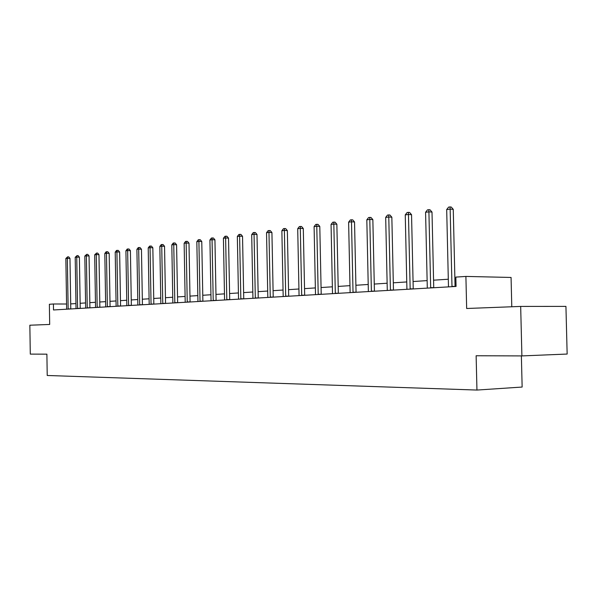 <?xml version="1.0" encoding="UTF-8"?>
<svg xmlns="http://www.w3.org/2000/svg" width="597" height="597" viewBox="0 0 597 597"><rect width="100%" height="100%" fill="white"/><g stroke="black" fill="none" stroke-linecap="round" stroke-linejoin="round"><path stroke-width="0.9" d="M511.786 306.768L511.069 277.456L465.899 276.426L455.847 277.098L456.063 286.441L53.506 309.97L53.417 303.992L49.372 304.269L49.685 324.455L29.85 325.216L30.29 354.103L46.887 354.163L47.223 375.483L476.951 390.057L522.144 387.043L521.375 355.916M521.897 355.916L567.15 354.051L565.934 306.388L520.674 306.425L521.897 355.916L476.13 355.752L476.951 390.057M465.899 276.426L466.66 308.492L520.674 306.425M66.58 304.007L53.417 303.992M455.884 278.732L454.884 278.792M448.317 279.224L433.571 280.187M427.146 280.605L413.064 281.53M406.766 281.941L393.304 282.821M387.147 283.224L374.267 284.068M368.23 284.463L355.902 285.269M349.984 285.65L338.178 286.426M332.38 286.806L321.067 287.545M315.373 287.918L304.537 288.627M298.948 288.985L288.545 289.672M283.068 290.03L273.083 290.679M267.702 291.03L258.12 291.657M252.829 292L243.628 292.605M238.427 292.948L229.584 293.523M224.479 293.858L215.972 294.411M210.95 294.739L202.771 295.276M197.831 295.597L189.965 296.112M185.107 296.433L177.533 296.925M172.757 297.239L165.466 297.716M160.757 298.022L153.735 298.478M149.101 298.784L142.332 299.224M137.773 299.522L131.25 299.948M126.758 300.246L120.467 300.657M116.042 300.948L109.982 301.343M105.617 301.627L99.766 302.007M95.468 302.291L89.826 302.657M85.587 302.933L80.14 303.291M75.961 303.567L70.7 303.91M68.148 308.918L70.782 308.91L69.968 258.389L67.334 258.314L68.155 309.112M65.849 258.501L67.655 256.837L67.334 258.314L65.849 258.501L66.655 309.201M67.655 256.837L68.707 256.867L69.968 258.389M77.565 308.365L80.222 308.358L79.386 257.18L76.729 257.106L77.58 308.559M75.207 257.3L77.043 255.613L76.729 257.106L75.207 257.3L76.035 308.649M77.043 255.613L78.11 255.643L79.386 257.18M87.237 307.798L89.908 307.791L89.057 255.941L86.378 255.867L87.244 307.992M84.819 256.068L86.684 254.352L86.378 255.867L84.819 256.068L85.662 308.089M86.684 254.352L87.759 254.382L89.057 255.941M97.162 307.216L99.856 307.209L98.975 254.673L96.289 254.591L97.177 307.418M94.684 254.8L96.587 253.061L96.289 254.591L94.684 254.8L95.55 307.507M96.587 253.061L97.662 253.091L98.975 254.673M107.356 306.612L110.072 306.612L109.169 253.367L106.46 253.285L107.37 306.821M104.811 253.494L106.087 251.822L106.751 251.733L106.46 253.285L104.811 253.494L105.699 306.918M106.751 251.733L107.833 251.77L109.169 253.367M117.825 306L120.564 306L119.639 252.031L116.908 251.941L117.84 306.209M115.214 252.158L116.512 250.456L117.191 250.374L116.908 251.941L115.214 252.158L116.124 306.306M117.191 250.374L118.281 250.404L119.639 252.031M128.594 305.365L131.347 305.365L130.4 250.65L127.646 250.561L128.609 305.574M125.907 250.785L127.228 249.061L127.922 248.971L127.646 250.561L125.907 250.785L126.84 305.679M127.922 248.971L129.019 249.009L130.4 250.65M139.661 304.716L142.429 304.724L141.459 249.24L138.691 249.143L139.676 304.933M136.9 249.374L138.235 247.628L138.952 247.531L138.691 249.143L136.9 249.374L137.862 305.037M138.952 247.531L140.064 247.568L141.459 249.24M151.041 304.052L153.832 304.052L152.839 247.785L150.048 247.68L151.056 304.269M148.205 247.919L149.563 246.143L150.302 246.054L150.048 247.68L148.205 247.919L149.19 304.373M150.302 246.054L151.414 246.091L152.839 247.785M162.757 303.366L165.563 303.366L164.541 246.285L161.735 246.18L162.765 303.582M159.839 246.427L161.212 244.628L161.974 244.524L161.735 246.18L159.839 246.427L160.847 303.694M161.974 244.524L163.1 244.569L164.541 246.285M174.809 302.657L177.637 302.664L176.585 244.74L173.757 244.636L174.824 302.88M171.809 244.882L173.212 243.061L173.988 242.957L173.757 244.636L171.809 244.882L172.846 302.992M173.988 242.957L175.122 243.001L176.585 244.74M187.227 301.925L190.077 301.933L188.995 243.158L186.145 243.039L187.242 302.149M184.137 243.3L185.555 241.449L186.361 241.345L186.145 243.039L184.137 243.3L185.204 302.269M186.361 241.345L187.503 241.389L188.995 243.158M200.017 301.179L202.883 301.187L201.771 241.524L198.905 241.404L200.032 301.403M196.831 241.666L198.279 239.793L199.107 239.681L198.905 241.404L196.831 241.666L197.935 301.53M199.107 239.681L200.256 239.733L201.771 241.524M213.204 300.403L216.084 300.41L214.942 239.837L212.054 239.71L213.219 300.634M209.92 239.987L211.39 238.076L212.248 237.964L212.054 239.71L209.92 239.987L211.054 300.761M212.248 237.964L213.398 238.016L214.942 239.837M226.793 299.604L229.703 299.612L228.524 238.099L225.621 237.972L226.815 299.836M223.42 238.255L224.912 236.315L225.793 236.196L225.621 237.972L223.42 238.255L224.584 299.97M225.793 236.196L226.957 236.255L228.524 238.099M240.822 298.784L243.748 298.791L242.531 236.308L239.606 236.173L240.837 299.022M237.337 236.464L238.86 234.494L239.77 234.375L239.606 236.173L237.337 236.464L238.539 299.157M239.77 234.375L240.934 234.427L242.531 236.308M255.3 297.933L258.24 297.948L256.994 234.457L254.053 234.315L255.315 298.172M251.703 234.614L253.255 232.614L254.188 232.494L254.053 234.315L251.703 234.614L252.941 298.313M254.188 232.494L255.367 232.554L256.994 234.457M270.254 297.052L273.21 297.067L271.926 232.546L268.963 232.397L270.269 297.299M266.538 232.711L268.113 230.673L269.083 230.546L268.963 232.397L266.538 232.711L267.814 297.44M269.083 230.546L270.269 230.606L271.926 232.546M285.702 296.149L288.679 296.164L287.351 230.569L284.373 230.42L285.717 296.396M281.866 230.74L283.471 228.673L284.47 228.539L284.373 230.42L281.866 230.74L283.179 296.545M284.47 228.539L285.664 228.606L287.351 230.569M301.672 295.209L304.671 295.231L303.298 228.532L300.298 228.367L301.694 295.463M297.709 228.703L299.343 226.599L300.381 226.464L300.298 228.367L297.709 228.703L299.067 295.619M300.381 226.464L301.582 226.532L303.298 228.532M318.194 294.239L321.208 294.261L319.791 226.42L316.776 226.256L318.216 294.5M314.097 226.599L315.761 224.457L316.835 224.315L316.776 226.256L314.097 226.599L315.5 294.657M316.835 224.315L318.037 224.39L319.791 226.42M335.298 293.231L338.327 293.261L336.857 224.233L333.835 224.062L335.32 293.5M331.059 224.42L332.753 222.241L333.865 222.099L333.835 224.062L331.059 224.42L332.507 293.664M333.865 222.099L335.074 222.166L336.857 224.233M353.006 292.194L356.051 292.224L354.536 221.972L351.491 221.793L353.028 292.463M348.618 222.159L350.349 219.942L351.499 219.793L351.491 221.793L348.618 222.159L350.118 292.634M351.499 219.793L352.715 219.868L354.536 221.972M371.364 291.12L374.423 291.149L372.849 219.629L369.797 219.442L371.386 291.388M366.819 219.823L368.58 217.569L369.767 217.412L369.797 219.442L366.819 219.823L368.364 291.567M369.767 217.412L370.991 217.487L372.849 219.629M390.393 290L393.468 290.038L391.841 217.204L388.774 217.002L390.416 290.276M385.684 217.398L387.483 215.099L388.714 214.935L388.774 217.002L385.684 217.398L387.289 290.463M388.714 214.935L389.945 215.017L391.841 217.204M410.146 288.844L413.228 288.881L411.542 214.681L408.46 214.472L410.169 289.127M405.259 214.883L407.094 212.539L408.37 212.375L408.46 214.472L405.259 214.883L406.923 289.314M408.37 212.375L409.609 212.457L411.542 214.681M430.653 287.635L433.743 287.679L432.004 212.062L428.907 211.845L430.676 287.926M425.579 212.271L427.452 209.883L428.78 209.711L428.907 211.845L425.579 212.271L427.303 288.127M428.78 209.711L430.019 209.801L432.004 212.062M451.959 286.388L455.063 286.433L453.257 209.346L450.153 209.114L451.989 286.679M446.69 209.554L448.608 207.122L449.989 206.943L450.153 209.114L446.69 209.554L448.481 286.888M449.989 206.943L451.228 207.04L453.257 209.346"/></g></svg>
